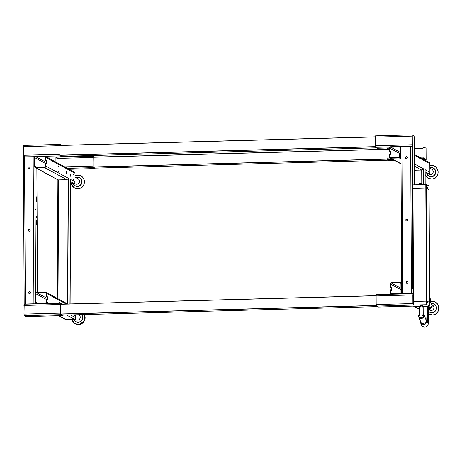 <?xml version="1.0" encoding="UTF-8"?>
<svg xmlns="http://www.w3.org/2000/svg" width="462" height="462" viewBox="0 0 462 462"><rect width="100%" height="100%" fill="white"/><g stroke="black" fill="none" stroke-linecap="round" stroke-linejoin="round"><path stroke-width="0.69" d="M423.036 314.212L422.597 315.95L419.871 316.025L419.675 314.304A2.31 2.033 -23 0 0 421.113 317.729A2.31 2.033 -23 0 0 423.036 314.212L423.209 313.79A2.882 2.529 157 0 1 424.018 314.778L426.692 321.575A0.572 0.289 2.4 0 1 427.333 321.829L424.416 324.93L420.795 323.336L420.622 322.008M420.732 321.795L420.795 323.336L421.679 325.421A3.425 3.009 -23 0 0 425.323 327.073A3.425 3.009 -23 0 0 428.187 323.995A3.425 3.009 -23 0 0 428.193 323.868L428.644 306.208L428.205 323.92L427.344 321.529A0.572 0.289 2.4 0 0 426.68 321.275L427.321 306.242M426.692 321.575L424.613 324.105L421.188 322.874L418.711 317.024A2.882 2.529 157 0 1 418.537 315.979M423.209 313.785L423.169 307.016L421.055 306.837L419.635 307.034L419.669 314.137M422.47 307.022L422.464 305.601L421.182 305.498L420.322 305.613L420.333 307.034M422.47 306.375L429.689 306.127L427.102 304.724L413.559 305.024L376.455 306.133L378.159 307.051L414.882 306.058L415.69 306.497L420.328 306.433M376.455 306.133L376.172 304.562L412.895 303.569L413.097 305.036M400.329 294.034L413.04 293.688L412.849 294.952L376.126 295.946L376.368 294.669L400.046 293.878A1.426 1.392 -61.6 0 0 401.438 292.423L401.692 292.562M376.126 295.946L376.172 304.562M400.08 289.241L390.563 284.101L390.575 287.006L391.412 287.456L391.701 289.01L391.458 290.275L390.124 289.824L390.142 292.729A1.426 1.392 -61.6 0 0 391.545 294.109L391.811 294.254M400.935 148.042L400.681 147.904A1.426 1.392 -61.6 0 0 399.278 146.523L390.777 146.754A1.426 1.392 -61.6 0 0 389.385 148.21L389.402 151.114L390.24 151.565L390.413 154.198M400.08 147.424L399.278 146.991A0.953 0.93 118.4 0 1 400.219 147.915L400.265 156.531A0.953 0.93 118.4 0 1 399.335 157.507L390.835 157.738A0.953 0.93 118.4 0 1 389.893 156.814L389.876 153.91L389.414 153.921L389.431 156.826A1.426 1.392 -61.6 0 0 390.835 158.206L401.016 163.704M401.645 283.945L401.391 283.807A1.426 1.392 -61.6 0 0 399.988 282.426L391.487 282.657A1.426 1.392 -61.6 0 0 390.095 284.113L390.113 287.017L390.95 287.468L391.123 290.101M389.876 153.91L390.748 154.372L390.985 153.107L390.702 151.553L389.402 151.114M389.062 160.609L394.623 160.458L389.027 160.62M423.209 158.553L425.127 159.586L423.152 158.518L423.03 157.149L419.502 157.242M425.167 159.609L426.131 159.586L425.127 159.586M414.339 148.764L422.984 148.533L423.077 147.17L424.029 147.141L426.056 148.238L426.131 159.586M426.12 159.581L424.099 158.495L423.152 158.518M423.036 157.888L423.983 157.865L424.099 158.495M423.983 157.865L423.931 147.655L422.978 147.678M423.077 147.17L424.029 147.141L423.931 147.655M389.391 149.44L386.96 149.503L387.006 158.125L390.142 158.039M386.96 149.503L387.202 148.233L389.385 148.181M392.919 159.54L387.295 159.69L387.006 158.125M387.295 159.69L388.998 160.614M94.97 168.128L388.219 160.193L94.964 168.128L93.024 166.967L387.069 159.009M94.849 157.115L93.122 156.191L92.926 166.083L93.214 167.648L94.918 168.572L95.137 168.122M93.133 156.664L92.983 157.167L386.965 149.209L92.983 157.161L93.024 166.967M94.017 157.132L93.157 156.67M45.132 156.289L74.278 172.031A1.426 1.392 118.4 0 1 75 173.25L45.854 157.507A1.426 1.392 -61.6 0 0 44.444 156.127L35.944 156.352A1.426 1.392 -61.6 0 0 34.552 157.813L34.598 166.43A1.426 1.392 -61.6 0 0 36.007 167.81L57.715 179.747L35.32 167.648M70.247 179.88L70.241 179.273L75.04 181.866A1.426 1.392 118.4 0 1 73.649 183.322L70.293 183.414M75.04 181.866L75 173.25M45.247 157.028L44.45 156.595A0.953 0.93 118.4 0 1 45.386 157.519L45.403 160.424L46.24 160.874L46.414 163.508M45.894 166.124L68.538 178.355L66.869 179.66L44.502 167.579A1.426 1.392 -61.6 0 0 45.894 166.124L45.882 163.219L45.415 163.23L45.432 166.135A0.953 0.93 118.4 0 1 44.502 167.105L36.001 167.336A0.953 0.93 118.4 0 1 35.06 166.418L36.735 167.319M45.957 292.931L45.161 292.498A0.953 0.93 118.4 0 1 46.096 293.422L46.113 296.327L46.951 296.777L47.13 299.411M45.484 303.626L45.218 303.482A1.426 1.392 -61.6 0 0 46.61 302.027L46.593 299.122L46.131 299.133L46.142 302.038A0.953 0.93 118.4 0 1 45.212 303.008L36.712 303.239A0.953 0.93 118.4 0 1 35.776 302.321L37.445 303.222M36.868 168.48L37.514 292.232M36.446 201.859L36.267 196.818L36.169 201.865M36.567 225.121L36.388 220.074L36.296 225.127M36.394 216.459L36.573 217.336L36.394 216.459M35.493 208.974L35.672 209.852L35.493 208.974M23.435 156.855L35.083 156.682M35.58 303.892L33.917 303.788L33.148 156.433M24.55 156.664L25.323 304.019L24.174 304.181L34.979 303.909M25.323 304.019L33.917 303.788M24.809 304.163L60.869 303.216M28.904 166.834A0.993 0.97 -61.6 0 0 28.436 168.699A0.993 0.97 -61.6 0 0 29.857 168.047A0.993 0.97 -61.6 0 0 28.904 166.834M29.556 291.637A0.993 0.97 -61.6 0 0 29.089 293.503A0.993 0.97 -61.6 0 0 30.509 292.85A0.993 0.97 -61.6 0 0 29.556 291.637M29.227 229.233A0.993 0.97 -61.6 0 0 28.759 231.104A0.993 0.97 -61.6 0 0 30.18 230.451A0.993 0.97 -61.6 0 0 29.227 229.233M29.441 166.978A0.993 0.97 -61.6 0 0 28.09 167.631A0.993 0.97 -61.6 0 0 28.494 168.728M30.094 291.788A0.993 0.97 -61.6 0 0 28.742 292.434A0.993 0.97 -61.6 0 0 29.146 293.532M29.764 229.383A0.993 0.97 -61.6 0 0 28.413 230.03A0.993 0.97 -61.6 0 0 28.823 231.133M26.028 316.58L24.267 315.662L23.978 314.091L24.203 304.21M24.174 304.181L23.343 145.391L60.037 144.404M66.228 304.031L46.564 293.41A1.426 1.392 -61.6 0 0 45.155 292.03L36.654 292.255A1.426 1.392 -61.6 0 0 35.262 293.716L35.308 302.333A1.426 1.392 -61.6 0 0 36.717 303.713L36.983 303.857M45.854 157.507L45.865 160.412L45.403 160.424M44.45 156.595L35.949 156.826L46.523 162.537M45.42 163.415L35.02 157.796A0.953 0.93 118.4 0 1 35.949 156.826M35.02 157.796L35.06 166.418M44.502 167.579L36.007 167.81M46.564 293.41L46.575 296.315L46.113 296.327M45.161 292.498L36.66 292.729L47.234 298.44M46.131 299.318L35.73 293.699A0.953 0.93 118.4 0 1 36.66 292.729M35.73 293.699L35.776 302.321M45.218 303.482L36.717 303.713M70.507 314.934L75.756 317.769A1.426 1.392 118.4 0 1 74.365 319.225L65.864 319.456A1.426 1.392 118.4 0 1 65.177 319.294L58.541 315.708M75.756 317.769L75.739 314.795M67.516 303.904L66.869 179.66L58.368 179.891L58.992 299.295M45.882 163.219L46.749 163.681L46.702 160.863L45.865 160.412M46.593 299.122L47.459 299.584L47.419 296.766L46.575 296.315M73.394 179.354L73.568 180.22L73.394 179.354M73.366 173.995L73.545 174.855L73.366 173.995M70.559 175.15L70.825 176.467L70.761 174.082L70.559 175.15M66.089 172.736L66.355 174.053L66.291 171.668L66.089 172.736M58.374 165.893L58.547 166.759L58.374 165.893M58.403 171.258L58.576 172.118L58.403 171.258M59.084 301.796L59.263 302.662L59.084 301.796M74.134 314.836L74.284 316.123L74.365 314.83M57.115 157.161L56.855 158.437L57.097 157.161L93.093 156.196M56.849 157.588L55.902 157.611L55.925 162.116M61.856 156.78L46.812 157.196L61.856 156.78L60.158 155.861L45.091 156.266M23.146 155.284L59.869 154.291L60.066 144.398L61.793 145.322M59.869 154.291L60.158 155.861M61.891 156.785L62.081 156.329M62.041 156.329L59.968 155.284L59.91 144.773L60.961 145.345M23.978 314.091L60.701 313.097L60.897 303.205L62.624 304.129M60.701 313.097L60.99 314.668L24.267 315.662M25.964 316.586L62.688 315.586L60.99 314.668M62.688 315.586L62.913 315.142M62.872 315.142L60.799 314.096L60.741 303.586L61.793 304.152M78.69 314.714L78.794 314.772A2.853 2.784 118.4 0 1 80.238 317.203A2.853 2.784 118.4 0 1 76.08 319.791L74.85 319.127M81.739 314.634A4.707 4.591 118.4 0 1 75.901 321.8M75.017 177.212L78.084 178.869A2.853 2.784 118.4 0 1 79.528 181.3A2.853 2.784 118.4 0 1 75.37 183.888L74.139 183.223M79.666 177.616A4.707 4.591 118.4 0 1 79.695 177.627A4.707 4.591 118.4 0 1 78.569 186.29A4.707 4.591 118.4 0 1 75.191 185.897M414.368 154.47L429.106 162.433A1.426 1.392 118.4 0 1 429.827 163.646L414.374 155.301M425.075 170.276L425.075 169.675L429.874 172.268A1.426 1.392 118.4 0 1 428.482 173.724L425.121 173.81M429.874 172.268L429.827 163.646M377.39 148.238L389.414 147.915L377.362 148.25M414.529 184.829L414.281 137.364L413.992 135.793L412.26 134.864L412.549 184.904M399.278 146.991L390.777 147.222L400.242 152.333M399.37 153.338L389.847 148.198A0.953 0.93 118.4 0 1 390.777 147.222M389.847 148.198L389.864 151.103M400.681 147.904L400.981 156.658M400.993 158.87L399.335 157.975A1.426 1.392 -61.6 0 0 400.727 156.52M399.335 157.975L390.835 158.206M428.459 313.964L432.732 315.026C441.383 314.593 440.292 300.242 431.71 301.513L430.549 301.732L430.538 299.549L429.654 299.07M390.136 146.928L375.623 147.32L377.327 148.244M400.958 289.218L400.011 289.247L400.034 293.41L391.545 293.641A0.953 0.93 118.4 0 1 390.604 292.717L392.278 293.618M400.248 153.315L399.301 153.344L399.324 157.507M390.592 289.813L390.604 292.717M400.791 283.327L399.988 282.9A0.953 0.93 118.4 0 1 400.929 283.818L400.976 292.434A0.953 0.93 118.4 0 1 400.046 293.41M412.017 136.14L375.294 137.133L375.537 135.863L412.225 134.875M375.294 137.133L375.34 145.749L412.064 144.756M375.623 147.32L375.34 145.749M414.42 163.918L423.371 168.751L421.696 170.056L414.449 170.253M402.847 293.803L401.697 293.965L400.929 146.604L402.073 146.448L402.847 293.803L411.44 293.572L410.672 146.217L412.347 146.327M430.584 308.246A1.426 1.392 118.4 0 1 429.192 309.627L428.569 309.644M429.648 298.244L429.822 298.337A1.426 1.392 118.4 0 1 430.538 299.549M399.988 282.9L391.487 283.125L400.952 288.242M390.563 284.101A0.953 0.93 118.4 0 1 391.487 283.125M390.575 287.006L390.113 287.017M401.391 283.807L401.438 292.423M400.046 293.878L391.545 294.109M429.851 168.226L431.779 169.265A2.853 2.784 118.4 0 1 433.217 171.702A2.853 2.784 118.4 0 1 429.065 174.29L428.037 173.735M402.315 293.971L412.502 293.693M410.672 146.217L402.073 146.448M413.04 293.659L411.44 293.572M406.439 158.599A0.993 0.97 -61.6 0 0 406.907 156.733A0.993 0.97 -61.6 0 0 405.486 157.38A0.993 0.97 -61.6 0 0 406.439 158.599M407.091 283.402A0.993 0.97 -61.6 0 0 407.559 281.537A0.993 0.97 -61.6 0 0 406.138 282.184A0.993 0.97 -61.6 0 0 407.091 283.402M406.762 220.998A0.993 0.97 -61.6 0 0 407.23 219.132A0.993 0.97 -61.6 0 0 405.809 219.785A0.993 0.97 -61.6 0 0 406.762 220.998M406.346 220.917A0.993 0.97 118.4 0 1 406.866 219.08A0.993 0.97 118.4 0 1 407.288 219.167M406.67 283.316A0.993 0.97 118.4 0 1 407.195 281.485A0.993 0.97 118.4 0 1 407.617 281.572M406.017 158.512A0.993 0.97 118.4 0 1 406.958 156.762M431.854 304.828L432.49 305.174A2.853 2.784 118.4 0 1 433.933 307.605A2.853 2.784 118.4 0 1 429.776 310.193L428.748 309.638M429.065 189.564L429.048 185.961L429.077 189.547L427.893 188.9L427.662 187.306L427.668 188.779L425.82 188.098L412.502 188.525M429.048 185.961L426.472 184.569L426.49 188.144M425.82 188.098L425.802 184.523L426.472 184.569M425.802 184.523L412.93 184.875L412.947 188.444M412.502 188.496L412.468 184.939L412.93 184.875M418.994 185.083L418.988 183.316L419.848 183.195L421.125 183.304L421.136 185.071M421.13 183.957L422.528 184.061L422.528 184.615M429.071 189.587L425.82 188.126L412.491 188.536L413.109 305.059M429.677 306.115L429.672 302.523L427.084 301.12L413.08 301.484L412.491 188.536M412.849 294.952L412.895 303.569M429.689 306.127L429.672 302.552L429.469 303.909L429.238 302.315L427.5 301.374L427.512 302.853L427.281 301.253L426.409 301.103L413.08 301.513L413.097 305.087M433.362 168.012A4.707 4.591 118.4 0 1 431.502 176.831A4.707 4.591 118.4 0 1 428.886 176.299M434.072 303.915A4.707 4.591 118.4 0 1 432.213 312.734A4.707 4.591 118.4 0 1 429.596 312.202M422.597 315.95L419.871 316.025M55.902 157.611L55.994 157.103L56.936 157.08L55.994 157.103M428.603 308.171A2.425 2.131 -23 0 0 432.178 306.127A2.425 2.131 -23 0 0 432.034 305.243L430.232 300.993A2.425 2.131 157 0 1 430.376 301.871A2.425 2.131 157 0 1 429.677 303.332M429.677 303.297A2.425 2.131 -23 0 0 430.359 301.848A2.425 2.131 -23 0 0 430.024 300.623L430.232 300.993A2.425 2.131 157 0 0 430.139 300.802M428.193 323.972L428.199 324.047C426.559 327.639 424.382 328.095 421.679 325.421M423.204 313.762L424.018 314.778A2.882 2.529 157 0 1 424.191 315.823A2.882 2.529 157 0 1 421.777 318.416A2.882 2.529 157 0 1 418.711 317.024L418.532 315.927L419.721 313.865M413.738 306.098L419.646 309.286M93.214 167.648L67.452 168.347M69.156 169.265L94.918 168.572M34.881 167.273L35.539 292.856M35.591 303.176L35.597 303.892M35.303 156.531L34.823 156.543L34.829 156.953M73.649 183.322L70.282 181.502M58.911 315.702L65.864 319.456M74.365 319.225L66.615 315.044M46.61 302.027L49.37 303.517M70.894 303.909L70.241 179.273M68.538 178.355L69.196 303.956M46.951 296.777L47.419 296.766M46.24 160.874L46.702 160.863M64.674 166.846L92.926 166.083M92.879 157.461L56.855 158.437M59.823 145.674L23.1 146.668M60.655 304.481L23.932 305.474M73.862 319.242A4.562 4.447 -61.6 0 0 82.196 319.294A4.562 4.447 -61.6 0 0 81.503 314.639M81.705 314.634A4.707 4.591 118.4 0 1 75.872 321.789L75.872 321.789A4.707 4.591 118.4 0 1 73.741 319.242L75.93 321.818M71.991 319.294A6.768 6.595 -61.6 0 0 79.002 324.549A6.768 6.595 -61.6 0 0 84.35 314.558M73.152 183.339A4.562 4.447 -61.6 0 0 78.442 186.099A4.562 4.447 -61.6 0 0 81.705 180.538A4.562 4.447 -61.6 0 0 75.67 177.564M79.695 177.627L76.282 177.217L75.537 177.495A4.707 4.591 118.4 0 1 79.637 177.599L79.637 177.599A4.707 4.591 118.4 0 1 78.505 186.261A4.707 4.591 118.4 0 1 75.162 185.886L75.162 185.886A4.707 4.591 118.4 0 1 73.025 183.339L75.219 185.915M71.281 183.391A6.768 6.595 -61.6 0 0 79.383 188.444A6.768 6.595 -61.6 0 0 84.228 180.192A6.768 6.595 -61.6 0 0 75.011 175.907M423.319 158.72L422.285 158.743M92.972 157.265L386.965 149.307M93.047 167.088L387.087 159.136M400.929 146.639L399.919 146.662M423.371 168.751L423.452 184.586M425.15 184.54L425.075 169.675M428.482 173.724L425.115 171.904M389.893 156.814L391.562 157.715M421.771 183.951L421.696 170.056L414.431 166.129M390.702 151.553L390.24 151.565M429.192 309.627L428.574 309.292M391.412 287.456L390.95 287.468M59.916 145.472L375.294 136.937M59.968 155.174L375.398 146.639M59.991 155.301L375.421 146.766M61.908 156.335L376.547 147.823L61.908 156.335M59.916 145.374L375.3 136.839L59.916 145.368M60.747 304.285L376.126 295.749M60.799 313.981L376.23 305.446M60.822 314.108L376.253 305.573M62.74 315.148L377.379 306.629L62.74 315.148M412.947 188.473L413.542 301.42M429.66 302.512L429.071 189.564L429.672 302.523M426.409 301.074L425.82 188.126M426.49 188.173L427.084 301.12M413.542 301.449L413.559 305.024M60.747 304.181L376.132 295.645L60.747 304.181M426.859 173.764A4.562 4.447 -61.6 0 0 435.516 171.679A4.562 4.447 -61.6 0 0 429.851 167.787M433.391 168.029L429.851 167.66A4.707 4.591 118.4 0 1 433.333 168.001L433.333 168.001A4.707 4.591 118.4 0 1 431.444 176.802A4.707 4.591 118.4 0 1 428.857 176.282L428.857 176.282A4.707 4.591 118.4 0 1 426.732 173.77M425.098 174.313A6.768 6.595 -61.6 0 0 438.097 171.697A6.768 6.595 -61.6 0 0 429.839 165.87M426.426 304.677L426.409 301.103M427.084 301.149L427.102 304.724M428.528 311.215A4.562 4.447 -61.6 0 0 436.232 307.582A4.562 4.447 -61.6 0 0 431.306 303.528M434.101 303.932L431.254 303.407A4.707 4.591 118.4 0 1 434.043 303.904L434.043 303.904A4.707 4.591 118.4 0 1 432.155 312.705A4.707 4.591 118.4 0 1 429.568 312.185L429.568 312.185A4.707 4.591 118.4 0 1 428.522 311.405L429.625 312.22M428.459 313.894A6.768 6.595 -61.6 0 0 438.808 307.6A6.768 6.595 -61.6 0 0 430.561 301.773M418.549 315.869A2.882 2.529 157 0 1 419.669 313.981M423.134 306.358L423.059 306.947M427.997 306.225L427.344 321.529M422.701 306.37L422.632 306.883L422.718 306.37M432.034 305.243L432.189 306.179L428.603 308.2M390.864 293.947L391.447 294.265M413.374 306.11L419.646 309.5M70.27 179.585L70.923 303.904M57.219 179.475L57.842 298.671M36.03 303.551L36.614 303.863M67.689 303.996L45.842 292.192M93.122 156.191L57.097 157.161M94.947 168.578L69.173 169.277M60.066 144.398L23.343 145.391M60.897 303.205L24.174 304.204M62.722 315.598L25.999 316.591M84.442 314.558L84.396 321.015L79.042 324.624L74.463 323.354L71.951 319.294M75.011 175.86L76.201 175.41C84.488 172.719 87.913 186.642 79.429 188.519L74.209 187.763L71.235 183.391M387.202 148.233L389.385 148.169M400.929 147.211L399.959 146.685M390.153 158.044L401.016 163.912M401.64 283.114L400.675 282.588M425.104 169.981L425.179 184.54M412.052 169.872L412.676 289.073M375.537 135.863L412.26 134.864M376.368 294.669L413.092 293.676M412.491 188.508L412.468 184.939M378.193 307.063L414.916 306.069M429.839 165.829L430.994 165.61C439.581 164.339 440.667 178.69 432.022 179.123L427.766 178.072L425.127 174.561M426.726 173.77L428.915 176.317M429.66 300.098L430.024 300.623"/></g></svg>
